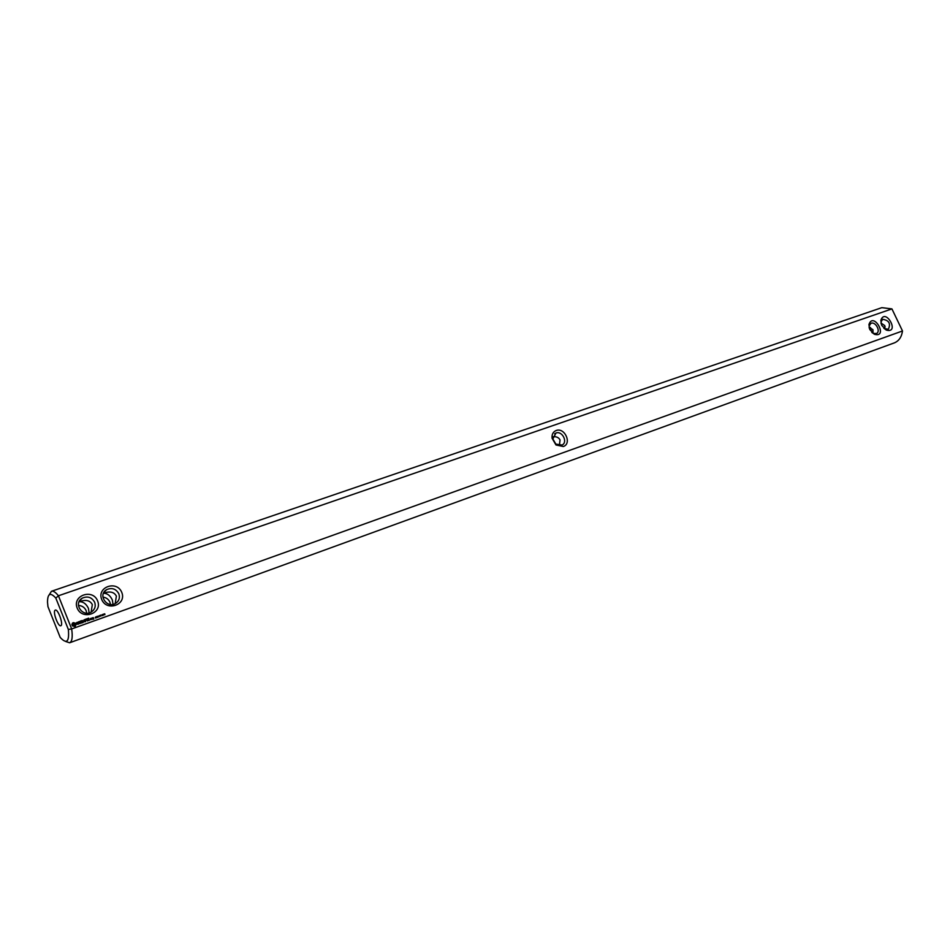 <?xml version="1.0" encoding="UTF-8"?>
<svg xmlns="http://www.w3.org/2000/svg" width="950" height="950" viewBox="0 0 950 950"><rect width="100%" height="100%" fill="white"/><g stroke="black" fill="none" stroke-linecap="round" stroke-linejoin="round"><path stroke-width="1.43" d="M873.086 333.141L870.924 329.899M49.151 594.878L51.466 591.28C53.283 590.734 55.611 592.23 58.425 595.781L55.824 598.084C50.338 592.087 47.571 593.465 47.512 602.205L47.939 606.622L60.206 637.426C66.726 644.492 69.445 641.832 68.353 629.47L55.824 598.084M51.466 591.28L881.837 307.657L891.931 308.904L58.425 595.781L71.666 628.936L902.5 330.98C901.621 337.06 898.878 341.038 894.271 342.914L69.623 642.782L65.574 641.44M68.353 629.47L71.666 628.936C72.806 636.975 72.129 641.594 69.623 642.782M110.473 604.473L109.939 602.253C108.585 599.248 106.234 597.538 102.897 597.099M86.699 613.154L86.153 610.66C84.657 607.418 82.08 605.684 78.423 605.435M873.121 333.034L869.725 329.08M115.164 603.63L116.387 596.137C114.344 592.301 110.604 591.149 105.153 592.693L103.716 593.287C107.326 593.299 110.2 595.531 112.337 599.972L113.05 604.366M552.924 436.679C556.439 436.454 558.802 437.534 560.037 439.921L559.384 445.574M891.931 308.904L902.5 330.98M881.719 325.375L886.326 330.089C900.493 333.973 885.293 306.886 880.852 320.34L881.719 325.375M869.808 329.555L874.404 334.281C888.832 338.271 873.418 310.816 868.941 324.556L869.808 329.555M556.154 430.516C553.09 431.811 551.736 434.376 552.069 438.211L555.976 444.968L563.291 446.524C572.209 443.781 564.751 427.096 556.154 430.516M104.809 613.89L104.856 614.709L104.702 613.985M104.156 614.555L103.455 614.923L103.657 614.068L104.073 614.709M103.004 614.424L103.17 615.351L102.909 614.508M102.149 614.733L102.315 615.659M100.902 615.054L100.807 616.182L100.071 615.351L100.831 615.208M99.358 616.206L98.8 616.835L99.346 616.419L98.551 616.182L99.18 615.719L99.334 616.716M97.624 616.229L98.016 617.179L97.043 616.55L97.256 617.453L96.876 616.491L97.814 617.049L97.624 616.229L97.886 617.227M96.009 617.405L95.451 618.034L95.998 617.607L95.202 617.381L95.831 616.918L95.986 617.916M96.734 616.716L96.449 617.738L96.057 616.788L96.686 617.227M92.471 617.821L93.563 618.866L92.91 619.234L93.777 619.056L93.337 617.643L92.471 617.821M91.414 618.201L91.889 619.364L92.34 618.165L91.414 618.201M91.509 619.376L90.962 618.355L90.191 618.771L90.571 619.709L91.509 619.376L90.226 618.688M88.54 618.165L87.269 618.747L88.018 620.611L89.383 620.255L88.219 620.409L88.849 619.246L87.554 618.783L88.706 618.236L87.317 618.664M86.593 618.854L87.436 620.956L86.593 618.854M85.963 619.079L84.692 619.661L85.607 621.609L85.357 620.635L86.272 620.172L84.989 619.697L86.141 619.151L84.74 619.578M83.695 621.371L82.246 620.54L83.161 622.488L82.662 620.884L83.826 621.716L84.134 620.35L84.942 621.704L84.206 619.839L83.6 621.454L82.27 620.481M80.429 621.051L81.118 623.093L82.484 622.725L81.308 622.879L81.938 621.716L80.655 621.241L81.807 620.694L80.429 621.051M78.518 622.001L79.99 623.616L79.361 621.704L80.038 621.324L78.518 622.001M76.606 622.749L78.411 623.342L77.342 624.281L78.838 623.711L77.033 623.117L78.09 622.179L76.606 622.749M72.592 623.022L71.891 624.53L72.438 625.896L74.777 626.466L76.131 624.566L75.584 623.212L73.233 622.642L75.489 623.307L76.024 624.661M121.766 592.408C116.886 579.975 96.603 586.957 101.698 599.45C106.685 612.002 126.932 604.746 121.766 592.408M97.612 600.887C92.72 588.323 72.058 595.448 77.176 608.071C82.187 620.742 102.802 613.356 97.612 600.887M884.628 325.375L885.115 326.907M54.993 610.304L55.29 610.102C58.021 608.712 63.792 625.1 60.8 625.729C58.271 627.059 52.678 612.192 54.993 610.304M91.129 612.121L92.316 604.604C90.274 600.732 86.509 599.569 81.023 601.112L79.586 601.706C83.327 601.694 86.284 603.915 88.445 608.404L89.122 612.904M869.666 329.246L870.509 327.536M555.987 433.022L552.852 438.936L555.857 444.125L562.103 445.039C568.148 442.201 562.198 430.504 555.987 433.022M118.845 593.798C115.995 588.786 111.934 587.409 106.638 589.653C97.518 594.593 106.851 608.962 115.579 603.404C119.059 601.018 120.139 597.823 118.845 593.798M869.119 327.144L872.967 329.745L873.038 333.284M871.815 332.441L873.359 333.438L876.47 333.509C881.196 331.396 875.259 320.839 870.818 323.439L869.167 325.969L869.25 328.13M883.868 328.379L888.297 329.317C890.946 323.653 889.069 320.316 882.681 319.307L881.066 321.765L881.101 323.736M104.737 614.033L104.797 614.757M104.666 613.783L104.512 614.401M103.776 614.033L103.906 614.697M102.624 614.424L103.17 615.351M100.094 615.398L100.807 615.149M100.593 615.291L100.819 616.182M97.078 616.419L97.268 617.453M93.563 618.866L92.851 618.984M93.706 619.079L93.242 617.738L92.447 617.892M91.841 619.341L92.019 618.272M89.324 620.279L88.112 620.504L87.934 619.709M88.706 619.436L87.554 618.783M87.388 620.932L86.533 618.972M85.559 621.585L85.357 620.635M86.129 620.35L85.168 620.492L84.989 619.697M83.113 622.464L82.662 620.884M83.909 621.621L84.134 620.35M84.823 621.846L83.956 619.875M82.413 622.749L81.213 622.974L81.023 622.179M81.807 621.906L80.833 622.036L80.655 621.241M81.664 620.884L80.406 621.122M79.942 623.592L79.361 621.704M79.895 621.514L78.399 621.846M78.28 623.972L77.247 624.162M78.423 624.186L78.494 623.188L76.938 623.2L77.164 622.488M78.09 622.393L76.926 622.357M75.335 626.157L75.786 624.863M94.679 602.288C91.794 597.217 87.661 595.84 82.258 598.156C72.972 603.214 82.46 617.678 91.343 612.002C94.869 609.568 95.974 606.337 94.679 602.288M881.006 323.036L884.747 325.601L884.842 329.044M93.183 618.272L92.589 618.106L93.183 618.272M91.117 619.436L90.381 618.889L91.117 619.436M74.634 625.373L73.162 625.337L73.281 623.818L74.765 623.865L74.634 625.373M90.761 619.507L90.476 618.794M554.61 433.794L555.311 433.319M106.638 589.653L103.978 592.266M885.258 329.258L886.326 330.089M881.066 321.765L880.852 320.34M873.359 333.438L874.404 334.281M869.167 325.969L868.941 324.556M555.857 444.125L555.976 444.968M552.852 438.936L552.069 438.211M82.258 598.156L79.408 601.053"/></g></svg>
